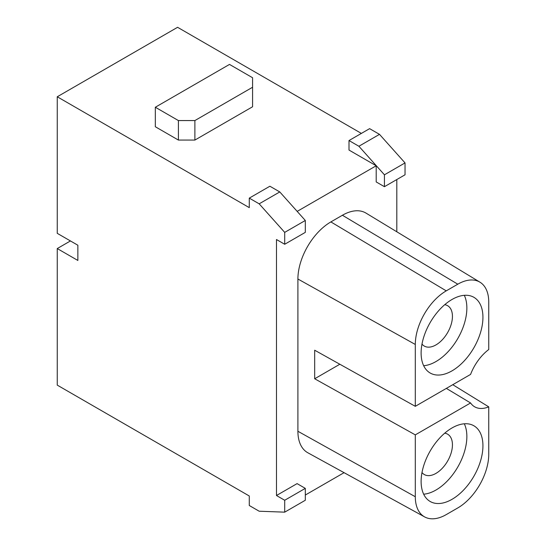 <?xml version="1.0" encoding="UTF-8"?>
<svg xmlns="http://www.w3.org/2000/svg" width="546" height="546" viewBox="0 0 546 546"><rect width="100%" height="100%" fill="white"/><g stroke="black" fill="none" stroke-linecap="round" stroke-linejoin="round"><path stroke-width="0.82" d="M178.405 120.564L155.33 107.241L155.33 126.747L178.405 140.069L178.405 120.564L194.888 120.564L252.58 87.251L252.58 77.737L229.504 64.414L155.33 107.241M194.888 120.564L194.888 140.069L252.58 106.763L252.58 87.251M194.888 140.069L178.405 140.069M421.997 344.062A23.307 13.459 120 0 0 424.297 346.068A23.307 13.459 120 0 0 447.611 332.61A23.307 13.459 120 0 0 447.611 305.692A23.307 13.459 120 0 0 444.717 304.702M423.669 365.718A43.707 25.232 120 0 0 457.807 338.5A43.707 25.232 120 0 0 464.312 295.318M452.027 299.474A43.707 25.232 -60 0 1 473.88 297.304A43.707 25.232 -60 0 1 473.88 347.775A43.707 25.232 -60 0 1 430.173 373.014A43.707 25.232 -60 0 1 423.471 337.988A43.707 25.232 -60 0 1 452.027 299.474M421.997 472.536A23.307 13.459 120 0 0 424.297 474.542A23.307 13.459 120 0 0 447.611 461.083A23.307 13.459 120 0 0 447.611 434.166A23.307 13.459 120 0 0 444.717 433.176M423.669 494.191A43.707 25.232 120 0 0 457.807 466.973A43.707 25.232 120 0 0 464.312 423.792M452.027 427.948A43.707 25.232 -60 0 1 473.88 425.778A43.707 25.232 -60 0 1 473.88 476.248A43.707 25.232 -60 0 1 430.173 501.487A43.707 25.232 -60 0 1 423.471 466.461A43.707 25.232 -60 0 1 452.027 427.948M446.348 388.397L470.577 402.962L415.301 434.869L314.68 378.767L339.837 364.243M415.301 434.869L415.301 496.73A43.776 25.273 120 0 0 424.645 516.919A43.776 25.273 120 0 0 446.253 514.598L457.794 507.937A43.776 25.273 120 0 0 488.745 454.327L488.745 406.859A35.483 20.489 -60 0 1 474.447 406.681A35.483 20.489 -60 0 1 470.577 402.962M452.757 384.698L488.745 406.859M424.645 516.919L307.855 452.784A46.622 26.918 -60 0 1 297.904 431.279L297.904 279.013A46.622 26.918 -60 0 1 330.876 221.915L342.41 215.254A46.622 26.918 -60 0 1 366.011 213.111L479.948 282.18A43.776 25.273 120 0 0 457.794 284.193L446.253 290.854A43.776 25.273 120 0 0 415.301 344.465L415.301 406.32L470.577 374.413A35.483 20.489 -60 0 1 488.745 349.536L488.745 302.061A43.776 25.273 120 0 0 479.948 282.18M314.68 378.767L314.68 350.218L415.301 406.32M361.37 133.408L177.58 27.3L57.255 96.772L57.255 233.333L77.86 245.229L77.86 260.456L57.255 248.56L57.255 385.121L249.283 495.993L249.283 505.507L259.173 511.22L284.705 512.155L284.705 500.266L276.481 495.515L276.481 239.517L284.705 244.267L305.31 232.371L305.31 220.482L279.777 191.933L259.173 203.829L249.283 198.123L269.888 186.227L279.777 191.933M284.705 244.267L284.705 232.378L305.31 220.482M284.705 232.378L259.173 203.829M249.283 198.123L249.283 207.637L57.255 96.772M349.003 140.547L369.608 128.651L379.497 134.357L405.036 162.913L405.036 174.795L384.432 186.691L384.432 174.809L358.893 146.253L349.003 140.547L349.003 150.061L376.201 165.766L297.174 211.391M376.201 165.766L376.201 181.941L384.432 186.691M405.036 162.913L384.432 174.809M379.497 134.357L358.893 146.253M396.805 231.784L396.805 179.545M284.705 512.155L305.31 500.259L305.31 488.37L297.085 483.62L276.481 495.515M284.705 500.266L305.31 488.37M344.069 472.672L305.31 495.045M57.255 248.56L70.441 240.95M415.301 496.73L297.904 431.279M415.301 344.465L297.904 279.013M446.253 290.854L330.876 221.915M457.794 284.193L342.41 215.254"/></g></svg>
